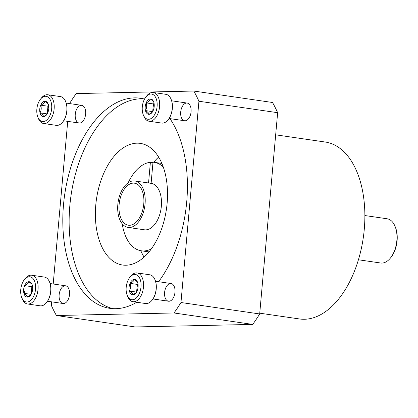 <?xml version="1.0" encoding="UTF-8"?>
<svg xmlns="http://www.w3.org/2000/svg" width="418" height="418" viewBox="0 0 418 418"><rect width="100%" height="100%" fill="white"/><g stroke="black" fill="none" stroke-linecap="round" stroke-linejoin="round"><path stroke-width="0.63" d="M134.821 180.978A23.465 13.496 98.3 0 1 145.062 203.906A23.465 13.496 98.3 0 1 128.075 227.423A23.465 13.496 98.3 0 1 118.095 202.26A23.465 13.496 98.3 0 1 134.821 180.978L151.102 183.345A23.465 13.496 98.3 0 1 151.107 183.345L152.988 162.21A44.7 25.702 98.3 0 1 154.164 162.33A44.7 25.702 98.3 0 1 163.239 166.954M151.321 248.956A44.7 25.702 98.3 0 1 141.305 250.8A44.7 25.702 98.3 0 1 122.218 223.818M128.185 182.765A44.7 25.702 98.3 0 1 150.391 162.268L152.946 162.639M151.107 183.345A23.465 13.496 98.3 0 1 161.348 206.273A23.465 13.496 98.3 0 1 144.356 229.79L128.075 227.423M148.547 182.974L150.391 162.268M275.671 134.821L325.256 142.031A89.4 51.404 98.3 0 1 364.266 229.377A89.4 51.404 98.3 0 1 299.544 318.965L259.75 313.186M364.867 215.542L387.089 218.771A22.347 12.854 98.3 0 1 395.099 226.451A22.347 12.854 98.3 0 1 396.844 240.606A22.347 12.854 98.3 0 1 390.527 257.922A22.347 12.854 98.3 0 1 380.662 263.006L358.44 259.777M395.099 226.451L395.444 227.303A21.234 12.211 98.3 0 1 397.1 240.752A21.234 12.211 98.3 0 1 391.102 257.201L390.527 257.922M69.555 103.57A150.861 86.745 98.3 0 1 76.217 93.585L193.816 91.046A150.861 86.745 98.3 0 1 198.931 101.245L180.968 302.512A150.861 86.745 98.3 0 1 174.013 312.972L56.409 315.512A150.861 86.745 98.3 0 1 51.299 305.312L51.607 301.833M53.201 284L67.716 121.372M193.816 91.046L272.531 102.488A150.861 86.745 98.3 0 1 277.646 112.688L259.683 313.955A150.861 86.745 98.3 0 1 252.728 324.415L135.124 326.954L56.409 315.512M198.931 101.245L277.646 112.688M180.968 302.512L259.683 313.955M174.013 312.972L252.728 324.415M85.633 114.077A8.94 5.141 98.3 0 1 83.104 121.001A8.94 5.141 98.3 0 1 75.935 119.909A8.94 5.141 98.3 0 1 77.748 107.421A8.94 5.141 98.3 0 1 84.938 108.414A8.94 5.141 98.3 0 1 85.633 114.077M69.524 294.538A8.94 5.141 98.3 0 1 67 301.462A8.94 5.141 98.3 0 1 59.826 300.37A8.94 5.141 98.3 0 1 61.645 287.882A8.94 5.141 98.3 0 1 68.829 288.875A8.94 5.141 98.3 0 1 69.524 294.538M191.078 111.799A8.94 5.141 98.3 0 1 188.549 118.722A8.94 5.141 98.3 0 1 181.381 117.63A8.94 5.141 98.3 0 1 183.194 105.143A8.94 5.141 98.3 0 1 190.378 106.135A8.94 5.141 98.3 0 1 191.078 111.799M174.97 292.26A8.94 5.141 98.3 0 1 172.446 299.189A8.94 5.141 98.3 0 1 165.272 298.091A8.94 5.141 98.3 0 1 167.085 285.609A8.94 5.141 98.3 0 1 174.275 286.602A8.94 5.141 98.3 0 1 174.97 292.26M169.927 118.623A106.162 61.044 98.3 0 1 186.71 201.951A106.162 61.044 98.3 0 1 158.61 281.716M136.733 302.251A106.162 61.044 98.3 0 1 109.845 308.338A106.162 61.044 98.3 0 1 64.706 194.501A106.162 61.044 98.3 0 1 140.385 98.225A106.162 61.044 98.3 0 1 144.518 99.082M113.032 308.651A106.162 61.044 98.3 0 1 71.039 195.42A106.162 61.044 98.3 0 1 143.531 98.826M167.106 203.43A61.462 35.342 98.3 0 1 122.61 265.022A61.462 35.342 98.3 0 1 96.474 199.12A61.462 35.342 98.3 0 1 140.286 143.379A61.462 35.342 98.3 0 1 167.106 203.43M144.085 257.107A61.462 35.342 98.3 0 1 140.819 250.722M153.678 162.273A61.462 35.342 98.3 0 1 158.621 157.084M143.766 203.937A21.234 12.211 98.3 0 1 128.394 225.213A21.234 12.211 98.3 0 1 119.365 202.443A21.234 12.211 98.3 0 1 134.502 183.189A21.234 12.211 98.3 0 1 143.766 203.937M136.163 292.657L132.908 294.8C132.83 293.718 131.649 292.464 129.361 291.043C130.682 288.645 130.907 286.079 130.045 283.352C132.537 282.213 133.948 280.906 134.277 279.428L137.172 281.748M137.141 290.876A7.743 4.452 98.3 0 1 135.897 293.013A7.743 4.452 98.3 0 1 132.908 294.8A7.743 4.452 98.3 0 1 129.361 291.043A7.743 4.452 98.3 0 1 130.045 283.352A7.743 4.452 98.3 0 1 134.277 279.428A7.743 4.452 98.3 0 1 137.48 282.113A7.743 4.452 98.3 0 1 137.825 283.185A7.743 4.452 98.3 0 1 137.141 290.876M134.721 274.464A12.739 7.325 98.3 0 1 139.811 292.328A12.739 7.325 98.3 0 1 127.197 295.343A12.739 7.325 98.3 0 1 129.805 277.406A12.739 7.325 98.3 0 1 134.721 274.464M129.805 277.406L130.719 276.251A14.525 8.355 98.3 0 1 136.331 272.897A14.525 8.355 98.3 0 1 137.13 272.949A14.525 8.355 98.3 0 1 143.306 288.524A14.525 8.355 98.3 0 1 132.95 301.702A14.525 8.355 98.3 0 1 127.746 296.707L127.197 295.343M137.13 272.949L149.796 274.788A14.525 8.355 98.3 0 1 155.005 279.783A14.525 8.355 98.3 0 1 152.032 300.234A14.525 8.355 98.3 0 1 145.621 303.541L132.95 301.702M155.073 279.955A14.081 8.099 98.3 0 1 155.141 280.123A14.081 8.099 98.3 0 1 152.262 299.946A14.081 8.099 98.3 0 1 152.147 300.087M137.057 291.064A6.704 3.856 98.3 0 1 136.942 288.248L136.613 291.952M137.956 283.785L137.287 284.407L136.942 288.248A6.704 3.856 98.3 0 1 138.039 284.313M137.287 284.407L130.045 283.352M136.534 292.083L129.361 291.043M30.718 294.936L27.463 297.078C27.384 295.996 26.203 294.742 23.915 293.321C25.237 290.923 25.467 288.357 24.605 285.63C27.092 284.491 28.502 283.185 28.837 281.706L31.726 284.026M31.695 293.149A7.743 4.452 98.3 0 1 30.451 295.291A7.743 4.452 98.3 0 1 27.463 297.078A7.743 4.452 98.3 0 1 23.915 293.321A7.743 4.452 98.3 0 1 24.605 285.63A7.743 4.452 98.3 0 1 28.837 281.706A7.743 4.452 98.3 0 1 32.04 284.392A7.743 4.452 98.3 0 1 32.385 285.463A7.743 4.452 98.3 0 1 31.695 293.149M29.276 276.742A12.739 7.325 98.3 0 1 34.365 294.606A12.739 7.325 98.3 0 1 21.752 297.621A12.739 7.325 98.3 0 1 24.359 279.684A12.739 7.325 98.3 0 1 29.276 276.742M24.359 279.684L25.273 278.529A14.525 8.355 98.3 0 1 30.885 275.175A14.525 8.355 98.3 0 1 31.684 275.227A14.525 8.355 98.3 0 1 37.866 290.803A14.525 8.355 98.3 0 1 27.51 303.98A14.525 8.355 98.3 0 1 22.3 298.985L21.752 297.621M31.684 275.227L44.355 277.066A14.525 8.355 98.3 0 1 49.559 282.061A14.525 8.355 98.3 0 1 46.586 302.512A14.525 8.355 98.3 0 1 40.175 305.819L27.51 303.98M49.627 282.234A14.081 8.099 98.3 0 1 49.695 282.401A14.081 8.099 98.3 0 1 46.816 302.224A14.081 8.099 98.3 0 1 46.701 302.366M31.611 293.342A6.704 3.856 98.3 0 1 31.496 290.526L31.167 294.225M32.51 286.058L31.841 286.685L31.496 290.526A6.704 3.856 98.3 0 1 32.594 286.586M31.841 286.685L24.605 285.63M31.089 294.361L23.915 293.321M46.826 114.475L43.571 116.617C43.493 115.53 42.307 114.281 40.023 112.855C41.34 110.456 41.57 107.896 40.708 105.169C43.2 104.03 44.611 102.718 44.94 101.24L47.83 103.559M47.804 112.688A7.743 4.452 98.3 0 1 46.56 114.83A7.743 4.452 98.3 0 1 43.571 116.617A7.743 4.452 98.3 0 1 40.023 112.855A7.743 4.452 98.3 0 1 40.708 105.169A7.743 4.452 98.3 0 1 44.94 101.24A7.743 4.452 98.3 0 1 48.143 103.925A7.743 4.452 98.3 0 1 48.488 105.002A7.743 4.452 98.3 0 1 47.804 112.688M45.384 96.276A12.739 7.325 98.3 0 1 50.473 114.145A12.739 7.325 98.3 0 1 37.855 117.155A12.739 7.325 98.3 0 1 40.462 99.218A12.739 7.325 98.3 0 1 45.384 96.276M40.462 99.218L41.377 98.068A14.525 8.355 98.3 0 1 46.988 94.714A14.525 8.355 98.3 0 1 47.793 94.761A14.525 8.355 98.3 0 1 53.969 110.342A14.525 8.355 98.3 0 1 43.613 123.514A14.525 8.355 98.3 0 1 38.409 118.519L37.855 117.155M47.793 94.761L60.458 96.6A14.525 8.355 98.3 0 1 65.668 101.595A14.525 8.355 98.3 0 1 62.695 122.051A14.525 8.355 98.3 0 1 56.278 125.353L43.613 123.514M65.736 101.767A14.081 8.099 98.3 0 1 65.804 101.94A14.081 8.099 98.3 0 1 62.919 121.763A14.081 8.099 98.3 0 1 62.81 121.904M47.72 112.881A6.704 3.856 98.3 0 1 47.605 110.065L47.271 113.764M48.619 105.597L47.945 106.219L47.605 110.065A6.704 3.856 98.3 0 1 48.702 106.125M47.945 106.219L40.708 105.169M47.197 113.9L40.023 112.855M152.267 112.196L149.012 114.339C148.933 113.252 147.753 112.003 145.464 110.577C146.786 108.178 147.016 105.618 146.154 102.891C148.646 101.752 150.057 100.44 150.386 98.962L153.275 101.287M153.249 110.409A7.743 4.452 98.3 0 1 152.006 112.552A7.743 4.452 98.3 0 1 149.012 114.339A7.743 4.452 98.3 0 1 145.464 110.577A7.743 4.452 98.3 0 1 146.154 102.891A7.743 4.452 98.3 0 1 150.386 98.962A7.743 4.452 98.3 0 1 153.589 101.647A7.743 4.452 98.3 0 1 153.934 102.723A7.743 4.452 98.3 0 1 153.249 110.409M150.83 93.998A12.739 7.325 98.3 0 1 155.914 111.867A12.739 7.325 98.3 0 1 143.301 114.877A12.739 7.325 98.3 0 1 145.908 96.939A12.739 7.325 98.3 0 1 150.83 93.998M145.908 96.939L146.822 95.79A14.525 8.355 98.3 0 1 152.434 92.435A14.525 8.355 98.3 0 1 153.239 92.482A14.525 8.355 98.3 0 1 159.415 108.063A14.525 8.355 98.3 0 1 149.059 121.236A14.525 8.355 98.3 0 1 143.849 116.241L143.301 114.877M153.239 92.482L165.904 94.327A14.525 8.355 98.3 0 1 171.108 99.317A14.525 8.355 98.3 0 1 168.135 119.773A14.525 8.355 98.3 0 1 161.724 123.075L149.059 121.236M171.176 99.489A14.081 8.099 98.3 0 1 171.249 99.662A14.081 8.099 98.3 0 1 168.365 119.485A14.081 8.099 98.3 0 1 168.25 119.626M153.16 110.603A6.704 3.856 98.3 0 1 153.045 107.787L152.716 111.486M154.064 103.319L153.39 103.941L153.045 107.787A6.704 3.856 98.3 0 1 154.143 103.847M153.39 103.941L146.154 102.891M152.638 111.622L145.464 110.577M141.305 250.8L149.022 251.923M154.164 162.33L161.881 163.454M155.141 280.123L155.005 279.783M152.262 299.946L152.032 300.234M152.972 298.964L168.496 301.221M155.543 281.272L171.072 283.524M49.695 282.401L49.559 282.061M46.816 302.224L46.586 302.512M47.532 301.242L63.055 303.499M50.103 283.55L65.626 285.802M65.804 101.94L65.668 101.595M62.919 121.763L62.695 122.051M63.635 120.776L79.159 123.033M66.206 103.084L81.729 105.341M171.249 99.662L171.108 99.317M168.365 119.485L168.135 119.773M169.081 118.498L184.604 120.755M171.652 100.806L187.175 103.063"/></g></svg>
